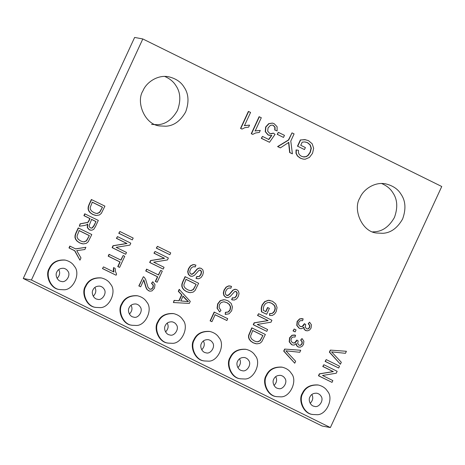 <?xml version="1.0" encoding="UTF-8"?>
<svg xmlns="http://www.w3.org/2000/svg" width="465" height="465" viewBox="0 0 465 465"><rect width="100%" height="100%" fill="white"/><g stroke="black" fill="none" stroke-linecap="round" stroke-linejoin="round"><path stroke-width="0.7" d="M441.75 186.512L330.371 427.562L31.428 280.006L142.813 38.955L441.75 186.512M31.428 280.006L23.25 278.489L322.187 426.045L330.371 427.562M23.25 278.489L134.629 37.438L142.813 38.955M142.964 90.838C146.086 82.694 157.548 74.348 168.876 76.824C175.95 78.597 181.001 82.014 184.035 87.077C188.68 93.738 189.226 102.015 185.669 111.92C180.455 120.999 173.881 125.765 165.953 126.218L159.757 125.934C144.755 124.841 135.675 101.841 142.964 90.838M164.715 76.44C169.783 78.643 173.497 81.683 175.857 85.56C180.501 92.215 181.042 100.498 177.491 110.397C172.271 119.476 165.703 124.248 157.769 124.701L151.578 124.417M359.91 197.921C363.031 189.772 374.494 181.431 385.822 183.902C392.896 185.675 397.947 189.098 400.981 194.161C405.625 200.816 406.166 209.099 402.614 218.998C397.401 228.077 390.827 232.849 382.893 233.302L376.702 233.017C361.694 231.925 352.621 208.919 359.91 197.921M381.66 183.524C386.729 185.727 390.443 188.761 392.797 192.638C397.441 199.299 397.988 207.582 394.43 217.481C389.217 226.56 382.643 231.326 374.714 231.779L372.68 231.878M310.202 403.324C312.916 400.452 313.462 397.517 311.835 394.512M309.928 396.959C307.981 399.894 310.405 406.026 314.404 406.323C318.909 408.258 324.448 399.981 320.879 395.959C320.071 394.611 318.723 393.698 316.839 393.221C313.439 393.053 311.137 394.297 309.928 396.959M302.808 393.448C298.437 400.051 303.883 413.85 312.887 414.507L316.601 414.675C326.215 415.594 334.19 398.342 327.453 391.193C325.634 388.153 322.6 386.101 318.356 385.037C310.713 384.654 305.528 387.461 302.808 393.448M318.356 385.037L317.845 384.944C310.202 384.561 305.017 387.362 302.297 393.355C297.925 399.952 303.372 413.757 312.375 414.408L312.887 414.507M274.042 385.479C276.762 382.608 277.309 379.673 275.681 376.662M273.769 379.115C271.827 382.05 274.245 388.182 278.25 388.473C282.749 390.414 288.288 382.131 284.719 378.109C283.912 376.76 282.569 375.848 280.68 375.377C277.28 375.209 274.978 376.452 273.769 379.115M266.654 375.604C262.277 382.201 267.724 396.006 276.727 396.657L280.442 396.831C290.055 397.749 298.03 380.492 291.293 373.343C289.474 370.309 286.446 368.257 282.197 367.193C274.553 366.809 269.375 369.611 266.654 375.604M282.197 367.193L281.685 367.094C274.042 366.716 268.863 369.518 266.143 375.505C261.766 382.108 267.212 395.907 276.216 396.564L276.727 396.657M237.888 367.629C240.603 364.763 241.149 361.822 239.522 358.817M237.615 361.27C235.668 364.2 238.092 370.338 242.091 370.628C246.59 372.564 252.135 364.287 248.566 360.265C247.758 358.916 246.409 358.004 244.52 357.527C241.126 357.358 238.824 358.608 237.615 361.27M230.495 357.754C226.124 364.357 231.57 378.155 240.568 378.812L244.288 378.981C253.902 379.905 261.871 362.648 255.14 355.498C253.32 352.458 250.286 350.407 246.043 349.343C238.4 348.959 233.215 351.767 230.495 357.754M246.043 349.343L245.532 349.25C237.888 348.866 232.703 351.668 229.983 357.661C225.612 364.258 231.059 378.062 240.062 378.719L240.568 378.812M201.729 349.785C204.443 346.913 204.989 343.978 203.368 340.973M201.455 343.42C199.514 346.355 201.932 352.487 205.931 352.778C210.436 354.719 215.975 346.437 212.406 342.42C211.598 341.066 210.25 340.153 208.367 339.683C204.966 339.514 202.664 340.758 201.455 343.42M194.335 339.909C189.964 346.506 195.41 360.311 204.414 360.962L208.128 361.136C217.742 362.055 225.717 344.798 218.98 337.648C217.161 334.614 214.127 332.562 209.884 331.499C202.24 331.115 197.055 333.917 194.335 339.909M209.884 331.499L209.372 331.4C201.729 331.022 196.55 333.824 193.824 339.81C189.453 346.413 194.899 360.212 203.903 360.869L204.414 360.962M165.569 331.934C168.289 329.069 168.836 326.128 167.208 323.123M165.296 325.576C163.355 328.505 165.773 334.643 169.777 334.934C174.276 336.869 179.816 328.592 176.252 324.57C175.445 323.222 174.096 322.309 172.207 321.838C168.812 321.664 166.505 322.913 165.296 325.576M158.181 322.059C153.81 328.662 159.251 342.461 168.254 343.118L171.974 343.286C181.583 344.21 189.557 326.953 182.821 319.804C181.001 316.764 177.973 314.712 173.73 313.648C166.081 313.271 160.902 316.072 158.181 322.059M173.73 313.648L173.218 313.555C165.569 313.172 160.39 315.973 157.67 321.966C153.299 328.563 158.739 342.368 167.743 343.025L168.254 343.118M129.415 314.09C132.13 311.219 132.676 308.283 131.049 305.278M129.142 307.725C127.195 310.661 129.619 316.793 133.618 317.084C138.122 319.025 143.662 310.742 140.093 306.726C139.285 305.371 137.936 304.465 136.053 303.988C132.653 303.819 130.351 305.063 129.142 307.725M122.022 304.215C117.651 310.812 123.097 324.617 132.101 325.273L135.815 325.442C145.429 326.36 153.404 309.103 146.667 301.954C144.847 298.919 141.813 296.868 137.57 295.804C129.927 295.42 124.742 298.222 122.022 304.215M137.57 295.804L137.059 295.711C129.415 295.327 124.231 298.129 121.51 304.116C117.139 310.719 122.586 324.524 131.589 325.175L132.101 325.273M93.256 296.24C95.976 293.374 96.517 290.433 94.895 287.428M92.983 289.881C91.041 292.81 93.459 298.949 97.464 299.239C101.963 301.18 107.502 292.898 103.933 288.875C103.125 287.527 101.777 286.614 99.894 286.144C96.493 285.969 94.192 287.219 92.983 289.881M85.868 286.364C81.491 292.967 86.938 306.766 95.941 307.423L99.655 307.592C109.269 308.516 117.244 291.259 110.507 284.109C108.688 281.069 105.66 279.023 101.411 277.954C93.767 277.576 88.588 280.378 85.868 286.364M101.411 277.954L100.899 277.861C93.256 277.477 88.077 280.285 85.357 286.271C80.98 292.869 86.426 306.673 95.43 307.33L95.941 307.423M57.102 278.396C59.816 275.524 60.363 272.589 58.735 269.584M56.823 272.031C54.882 274.966 57.305 281.098 61.304 281.389C65.803 283.33 71.348 275.048 67.78 271.031C66.972 269.677 65.623 268.77 63.734 268.293C60.34 268.125 58.038 269.369 56.823 272.031M49.709 268.52C45.338 275.117 50.784 288.922 59.782 289.579L63.502 289.747C73.115 290.666 81.084 273.414 74.354 266.265C72.534 263.225 69.5 261.173 65.257 260.109C57.614 259.726 52.429 262.527 49.709 268.52M65.257 260.109L64.745 260.016C57.102 259.633 51.917 262.434 49.197 268.427C44.826 275.024 50.272 288.829 59.27 289.48L59.782 289.579M340.409 364.246L329.377 352.15L330.324 350.099L346.396 351.29L345.46 353.313L331.568 351.86L341.316 362.281L340.409 364.246L329.633 352.197L330.58 350.145M330.324 350.099L346.396 351.29M338.671 368.013L325.105 361.398L326.209 359.602L339.52 366.17L338.671 368.013L325.361 361.445L326.209 359.602M332.027 382.381L318.467 375.767L319.356 373.843L333.114 371.582L322.757 366.472L323.849 364.717L337.154 371.285L336.265 373.215L322.507 375.47L332.859 380.579L332.027 382.381L318.723 375.813L319.612 373.889L333.37 371.628L323.012 366.519L323.849 364.717M307.028 328.941L308.062 328.807L309.417 327.441L309.591 325.471L308.19 323.721L309.568 322.164L311.445 324.855L311.056 328.098L309.603 329.987L307.638 330.836L305.685 330.505L304.331 329.237L303.872 327.232L301.837 328.633L300.466 328.668L299.361 328.284L297.025 325.483L297.385 321.489L299.838 318.926L303.163 318.851L302.581 320.728L302.134 320.629M302.006 320.606L300.14 320.74L298.728 322.181L298.577 324.628L300.175 326.43L302.39 326.57L304.029 324.971L304.406 323.675L305.749 324.57L305.243 327.058L306.528 328.755L307.156 328.97L308.318 328.854L309.673 327.488L309.847 325.517L308.446 323.774L309.568 322.164M300.338 328.639L299.105 328.238L296.769 325.436L297.129 321.443L299.582 318.88L302.215 318.601M306.452 330.778L305.429 330.452L304.075 329.191L303.616 327.18M300.855 326.674L302.134 326.523L304.406 323.675M295.147 331.888L293.031 330.923L294.194 329.005L296.054 329.923L295.147 331.888L293.287 330.97L294.194 329.005M299.46 345.321L300.495 345.181L301.849 343.821L302.023 341.851L300.623 340.101L302 338.537L303.877 341.234L303.488 344.472L302.041 346.361L300.07 347.216L298.117 346.878L296.769 345.611L296.304 343.606L294.269 345.013L292.904 345.042L291.793 344.664L289.457 341.862L289.817 337.869L292.27 335.3L295.595 335.23L295.013 337.102L294.566 337.003M294.438 336.98L292.572 337.119L291.16 338.555L291.009 341.002L292.613 342.804L294.822 342.949L296.461 341.351L296.839 340.049L298.181 340.944L297.681 343.437L298.96 345.135L299.588 345.35L300.75 345.228L302.105 343.868L302.279 341.897L300.878 340.148L302 338.537M292.776 345.018L291.538 344.617L289.201 341.816L289.561 337.817L292.014 335.253L294.647 334.98M298.885 347.152L297.862 346.832L296.513 345.565L296.054 343.559M293.293 343.054L294.566 342.903L296.839 340.049M294.734 363.212L283.702 351.116L284.65 349.064L300.721 350.261L299.786 352.278L285.894 350.831L295.641 361.247L294.734 363.212L283.958 351.162L284.906 349.116M284.65 349.064L300.721 350.261M265.66 311.62L267.555 307.528L269.398 308.359L266.654 314.294L261.725 311.864L261.475 308.272L262.336 305.028L264.911 301.686L268.52 300.338L272.473 301.227L275.704 303.877L277.064 307.574L276.175 311.684L274.431 314.2L272.234 315.485L269.56 315.468L269.909 313.555L271.868 313.567L273.426 312.689L274.664 310.94L275.309 308.562L275.03 306.592L274.123 305.063L271.688 303.203L268.41 302.378L265.765 303.372L263.975 305.697L263.33 308.26L263.457 310.457L265.916 311.672L267.811 307.574M269.537 315.462L269.654 313.509L271.618 313.52L273.17 312.643L274.408 310.893L275.053 308.516L274.774 306.545L273.868 305.017L271.432 303.157L269.444 302.448M266.654 314.294L261.469 311.817L261.22 308.225L262.08 304.982L264.655 301.64L268.264 300.285L270.072 300.437M266.794 331.359L253.233 324.744L254.123 322.82L267.881 320.559L257.529 315.45L258.616 313.695L271.92 320.263L271.031 322.193L257.273 324.448L267.631 329.557L266.794 331.359L253.489 324.791L254.378 322.867L268.136 320.606L257.784 315.497L258.616 313.695M255.901 343.728L253.146 342.804L250.635 341.101L249.141 339.188L248.525 337.311L248.63 335.3L251.792 327.854L265.358 334.475L261.772 341.728L259.865 343.321L256.825 343.862L253.402 342.85L250.891 341.153L249.397 339.235L248.781 337.358L248.885 335.352L252.047 327.901M252.786 330.528L250.629 335.84L250.734 337.445L251.937 339.311L254.32 340.938L256.558 341.734L257.854 341.792L260.168 340.769L262.923 335.532L252.786 330.528M256.43 341.711L257.598 341.746L259.912 340.723L262.923 335.532M262.667 335.486L252.53 330.481M232.785 300.012L231.628 299.669L232.343 297.809L234.924 297.821L236.679 295.705L237.22 292.985L236.168 291.526L234.738 291.485L230.239 296.467L228.042 297.606L225.885 297.257L224.182 295.63L223.572 293.078L224.293 290.119L226.292 287.196L228.797 285.963L231.535 286.37L230.878 288.207L228.983 287.98L227.304 288.87L225.92 290.817L225.356 292.828L225.624 294.432L227.1 295.566M230.001 287.986L230.878 288.207M226.751 297.571L225.63 297.211L223.927 295.583L223.316 293.026L224.037 290.073L226.037 287.149L228.542 285.917L230.216 285.969M233.099 298.001L234.668 297.774L236.423 295.659L236.964 292.933L235.691 291.363M235.912 291.474L235.563 291.346M231.628 299.669L232.599 297.856M226.577 295.385L227.844 295.548L229.204 294.676L233.075 290.236L235.011 289.346L236.9 289.672L238.51 291.206L239.033 293.624L238.301 296.42L236.551 298.931L234.302 300.065L231.884 299.716M226.972 295.537L228.949 294.63L232.82 290.183L234.755 289.3L235.877 289.352M220.956 310.364L219.66 311.986L217.324 308.243L217.899 303.959L220.486 300.686L224.031 299.774L225.362 299.919L227.943 300.791L231.186 303.418L232.436 306.97L231.663 310.783L229.001 313.834L225.211 314.427L225.659 312.381L228.425 312.009L230.169 309.998L230.687 306.923L229.419 304.424L227.065 302.721L223.857 301.779L221.206 302.477L219.474 304.563L219.102 307.638L220.956 310.364M225.362 299.919L223.775 299.722L220.23 300.64L217.643 303.912L217.068 308.196L219.66 311.986M225.211 314.427L225.403 312.335L228.17 311.957L229.913 309.946L230.431 306.877L229.164 304.372L226.81 302.669L224.514 301.855M211.935 321.699L210.093 320.867L214.162 312.067L227.728 318.682L226.874 320.525L215.156 314.741L211.935 321.699L210.349 320.914L214.417 312.114M214.9 314.689L226.874 320.525M197.166 278.733L196.009 278.384L196.724 276.53L199.305 276.541L201.06 274.426L201.601 271.7L200.549 270.241L199.119 270.2L194.614 275.187L192.423 276.326L190.266 275.978L188.563 274.35L187.953 271.793L188.674 268.84L190.673 265.916L193.178 264.684L195.916 265.091L195.259 266.927L193.364 266.695L191.685 267.59L190.301 269.537L189.737 271.543L190.005 273.153L191.481 274.286M194.382 266.707L195.259 266.927M191.132 276.286L190.011 275.931L188.308 274.304L187.697 271.746L188.418 268.793L190.418 265.87L192.923 264.637L194.597 264.684M197.48 276.721L199.049 276.489L200.804 274.379L201.345 271.653L200.072 270.084M200.293 270.194L199.944 270.06M196.009 278.384L196.98 276.576M190.958 274.106L192.225 274.263L193.585 273.397L197.456 268.95L199.392 268.067L201.281 268.392L202.891 269.927L203.414 272.339L202.682 275.135L200.932 277.646L198.683 278.785L196.265 278.436M191.353 274.257L193.33 273.35L197.201 268.904L199.136 268.014L200.258 268.067M189.174 292.531L186.424 291.607L183.907 289.904L182.414 287.992L181.798 286.115L181.908 284.103L182.728 281.732L185.07 276.658L198.636 283.278L195.05 290.532L193.144 292.125L190.098 292.665L186.68 291.654L184.163 289.957L182.669 288.038L182.053 286.161L182.164 284.156L182.983 281.784L185.326 276.704M186.058 279.331L183.907 284.644L184.006 286.248L185.21 288.108L187.598 289.742L189.836 290.538L191.132 290.596L193.44 289.573L196.195 284.336L186.058 279.331M189.708 290.515L190.877 290.549L193.184 289.526L196.195 284.336M195.939 284.289L185.802 279.285M173.393 302.529L174.113 300.367L178.886 300.739L181.612 294.833L178.298 291.317L179.199 289.37L190.272 301.378L189.319 303.43L173.393 302.529L174.369 300.413L179.141 300.785L181.867 294.88L178.554 291.363L179.455 289.416M183.059 296.112L180.827 300.936L188.435 301.646L183.059 296.112M180.571 300.884L188.18 301.599L186.227 299.605M185.971 299.559L182.803 296.066M169.87 254.727L156.304 248.112L157.414 246.316L170.719 252.884L169.87 254.727L156.56 248.159L157.414 246.316M163.227 269.096L149.666 262.481L150.555 260.557L164.314 258.296L153.962 253.187L155.048 251.431L168.353 257.999L167.464 259.929L153.706 262.184L164.058 267.294L163.227 269.096L149.922 262.527L150.811 260.603L164.569 258.348L154.217 253.233L155.048 251.431M157.153 282.238L155.316 281.412L157.449 276.785L145.731 270.996L146.58 269.154L158.559 274.989L160.698 270.363L162.285 271.147L157.153 282.238L155.572 281.459L157.705 276.832L145.987 271.043L146.835 269.2M158.303 274.943L160.698 270.363M139.058 286.027L140.645 286.812L139.058 286.027L143.377 276.692L144.417 277.46L145.661 279.477L148.021 287.265L149.608 289.073L151.584 289.131L153.148 287.521L153.369 285.138L151.735 283.383L152.776 281.738L154.99 284.528L154.485 288.224L151.933 290.927L149.806 291.171L148.748 290.811L147.341 289.689L146.248 287.725L143.854 279.878L140.645 286.812M149.678 291.142L147.085 289.637L145.993 287.678L143.598 279.831M150.125 289.265L151.328 289.085L152.892 287.469L153.113 285.092L151.48 283.336L152.776 281.738M138.808 285.981L143.377 276.692M132.322 239.894L118.755 233.279L119.86 231.483L133.17 238.051L132.322 239.894L119.011 233.325L119.86 231.483M125.678 254.262L112.117 247.647L113.007 245.723L126.765 243.462L116.407 238.353L117.5 236.598L130.805 243.166L129.915 245.096L116.157 247.351L126.509 252.46L125.678 254.262L112.373 247.694L113.262 245.77L127.021 243.515L116.663 238.4L117.5 236.598M119.604 267.404L117.761 266.579L119.9 261.952L108.182 256.163L109.031 254.32L121.01 260.156L123.144 255.529L124.73 256.314L119.604 267.404L118.017 266.625L120.156 261.998L108.438 256.209L109.287 254.367M120.755 260.109L123.144 255.529M116.087 275.222L102.445 268.567L103.497 266.898L113.931 272.048L113.565 267.59L115.146 268.375L115.529 271.694L116.599 274.118L116.087 275.222L102.701 268.619M102.445 268.567L103.497 266.898M113.675 271.996L113.309 269.793L113.565 267.59M95.459 215.382L92.704 214.458L90.193 212.755L88.699 210.843L88.083 208.965L88.193 206.954L89.007 204.583L91.355 199.508L104.916 206.129L101.329 213.383L99.423 214.975L96.383 215.516L92.959 214.505L90.448 212.807L88.954 210.889L88.338 209.012L88.449 207.006L89.263 204.635L91.611 199.555M92.343 202.182L90.187 207.495L90.291 209.099L91.495 210.959L93.878 212.592L96.121 213.389L97.412 213.447L99.725 212.424L102.48 207.187L92.343 202.182M95.988 213.365L97.156 213.4L99.469 212.377L102.48 207.187M102.224 207.14L92.087 202.136M79.3 226.199L80.114 223.828L87.536 222.398L88.28 221.724L89.821 218.562L83.898 215.644L84.752 213.801L98.313 220.416L95.441 226.629L93.767 229.309L91.779 230.251L89.507 229.844L87.577 227.699L87.728 224.101L86.542 224.897L84.055 225.56L79.3 226.199L80.369 223.874L87.792 222.444L88.536 221.77L90.076 218.608L84.153 215.69L85.008 213.848M90.466 230.187L89.251 229.797L87.321 227.652L87.472 224.054M91.657 219.393L89.141 225.502L89.42 226.978L91.024 228.141L92.285 227.966L93.936 225.978L95.993 221.532L91.657 219.393M90.896 228.112L92.029 227.92L93.68 225.932L95.993 221.532M95.738 221.485L91.402 219.346M82.328 243.8L79.579 242.87L77.062 241.172L75.568 239.254L74.952 237.377L75.063 235.371L75.876 233L78.225 227.926L91.785 234.54L88.199 241.794L86.292 243.387L83.252 243.927L79.835 242.922L77.318 241.219L75.824 239.301L75.208 237.423L75.318 235.418L76.132 233.046L78.48 227.972M79.213 230.599L77.056 235.912L77.161 237.516L78.364 239.376L80.747 241.01L82.991 241.806L84.281 241.864L86.595 240.835L89.35 235.598L79.213 230.599M82.863 241.777L84.026 241.812L86.339 240.789L89.35 235.598M89.094 235.552L78.957 230.547M79.945 260.162L74.615 250.722L68.977 247.938L69.826 246.095L75.719 248.926L85.886 247.304L84.868 249.513L76.731 250.629L80.98 257.935L79.945 260.162L74.871 250.769L69.233 247.984L70.081 246.142M75.464 248.88L85.886 247.304M305.389 147.562L304.453 149.573L297.722 146.254L300.617 139.994L304.732 139.605L308.423 140.61L312.189 143.784L313.654 148.294L312.544 153.287L309.446 157.42L305.18 159.216L303.157 159.088L300.5 158.181L297.658 156.048L296.24 153.311L296.315 149.939L298.495 150.334L298.443 152.811L299.408 154.74L301.384 156.269L304.087 157.025L306.348 156.635L308.121 155.455L310.3 152.346L311.323 148.201L310.242 144.894L307.621 142.691L304.703 141.935L302.186 142.145L300.745 145.272L305.389 147.562M297.722 146.254L304.453 149.573M303.203 156.914L306.092 156.583L307.865 155.403L310.045 152.299L311.068 148.155L309.986 144.842L307.365 142.645L305.569 142.028M303.029 159.065L300.245 158.135L297.402 156.002L295.984 153.264L296.06 149.893L298.495 150.334M297.466 146.208L300.361 139.948L305.685 139.721M294.089 133.903L290.782 141.064L292.409 153.828L289.91 152.596L288.812 142.371L280.36 147.882L277.832 146.632L288.695 140.029L292.003 132.868L294.089 133.903M280.36 147.882L277.576 146.585L288.44 139.982L292.003 132.868M292.409 153.828L289.654 152.543L288.556 142.319M284.458 135.362L283.505 137.425L277.425 134.42L278.378 132.356L284.458 135.362M277.425 134.42L283.505 137.425M277.169 134.373L278.378 132.356M275.03 130.101L277.094 130.938L275.03 130.101L275.059 127.224L273.385 125.428L272.432 125.108L270.427 125.364L268.061 127.904L267.677 131.177L269.665 133.426L271.595 133.792L273.344 133.135L275.065 134.344L269.514 142.284L261.574 138.367L262.481 136.402L268.851 139.547L271.804 135.425L268.311 134.995L265.498 131.711L265.893 127.044L268.997 123.684L272.478 123.126L274.141 123.69L277.099 126.742L277.094 130.938M269.531 135.42L268.055 134.943L265.242 131.665L265.637 126.997L268.741 123.638L272.351 123.103M268.596 139.5L271.554 135.379M269.514 142.284L261.318 138.32L262.481 136.402M270.508 133.734L273.344 133.135M274.774 130.055L274.803 127.178L273.129 125.381L272.304 125.085M252.762 134.379L251.251 133.711L259.104 116.709L261.307 117.721L255.186 130.967L260.29 130.409L259.365 132.42L255.558 132.978L252.762 134.379L251.507 133.757L259.36 116.756M254.93 130.921L260.29 130.409M242.038 129.084L240.527 128.416L248.38 111.42L250.583 112.425L244.462 125.672L249.571 125.114L248.641 127.125L244.834 127.683L242.038 129.084L240.783 128.462L248.636 111.466M244.206 125.626L249.571 125.114"/></g></svg>
